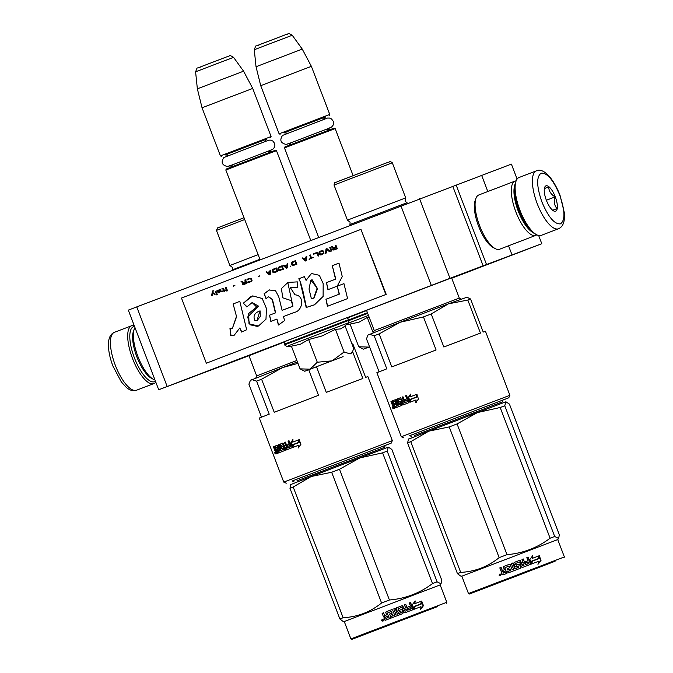 <?xml version="1.0" encoding="UTF-8"?>
<svg xmlns="http://www.w3.org/2000/svg" width="673" height="673" viewBox="0 0 673 673"><rect width="100%" height="100%" fill="white"/><g stroke="black" fill="none" stroke-linecap="round" stroke-linejoin="round"><path stroke-width="1.01" d="M274.862 345.409L190.871 377.536L277.739 344.34M248.96 355.672L284.645 341.926M366.533 310.329L451.575 277.848M451.642 278.025L512.523 254.865M517.108 179.06L511.396 164.111L128.316 310.127L158.71 389.743L248.985 355.748M451.718 278.227L541.799 243.727L483.13 265.818L452.727 186.202M541.799 243.727L538.661 235.508M419.565 198.695L449.968 278.311L158.71 389.743M167.156 386.479L136.754 306.871M431.317 285.411L400.915 205.795M449.968 278.311L483.13 265.818M456.109 184.907L486.512 264.523M481.624 175.3L487.816 191.519M508.544 245.805L512.027 254.916M509.638 255.933L451.701 278.168M187.994 378.605L217.051 367.424M451.617 277.949L456.328 276.166L451.625 277.966M365.977 310.733L361.014 312.617L365.977 310.733M355.479 314.745L350.675 316.571L355.47 314.745M354.545 315.09L358.145 313.711L354.545 315.09M353.123 175.628L335.154 128.577L284.486 147.917L318.615 237.283M335.154 128.577L334.153 128.122L305.147 139.151L284.931 146.924L284.486 147.917M325.252 117.035L284.174 132.724M329.762 114.46L279.102 133.809L260.72 85.673L311.38 66.333L329.762 114.46L329.316 115.462M256.034 66.736L254.276 49.743L269.856 43.762L292.233 35.248L302.253 49.087L256.034 66.736L260.72 85.673M319.212 365.725L337.299 358.818L319.179 365.717M310.707 240.311L276.477 150.668L246.621 162.016L225.817 170.017L260.056 259.694M276.477 150.668L275.476 150.222L246.478 161.251L226.263 169.016L225.817 170.017M266.584 139.134L225.505 154.815M271.084 136.552L220.424 155.9L202.043 107.773L252.712 88.424L271.084 136.552L270.639 137.553M197.357 88.828L195.599 71.834L211.179 65.853L233.565 57.34L243.576 71.178L197.357 88.828L202.043 107.773M319.961 365.397L310.068 369.191L317.294 362.242L331.797 360.871L319.961 365.397M343.895 326.851L340.58 328.904L335.432 329.333L322.14 335.92L308.629 339.554L300.343 344.256L291.401 346.174L300.065 368.854L310.068 369.191L304.734 371.252L300.065 368.854M287.539 340.521L345.796 318.245M288.7 345.653L348.639 322.746L349.035 319.507L284.258 344.24C284.502 342.002 284.872 341.043 285.36 341.354L344.105 318.876C347.293 318.455 345.047 316.579 349.035 319.507M323.023 364.244L343.095 356.606L323.023 364.244M331.797 360.871L306.24 370.697M302.968 370.47L302.539 370.293M308.629 339.554L317.294 362.242M332.361 360.661L344.088 352.013L350.17 353.889M335.432 329.333L344.088 352.013M350.372 353.813L352.787 351.07L353.661 348.412L345.047 325.85M369.527 346.797L368.745 347.091L369.511 346.755M347.142 318.026L366.625 310.556L347.142 318.026M348.042 323.259L368.476 315.418M369.124 317.109L367.307 317.463L359.02 322.165L350.078 324.083L358.734 346.763L368.745 347.091L363.412 349.161L358.734 346.763M369.544 346.847L364.917 348.606M361.645 348.37L361.216 348.202M367.307 317.463L373.094 332.63M155.446 381.187A29.444 10.356 -110.9 0 1 134.381 357.8A29.444 10.356 -110.9 0 1 133.574 326.641A29.444 10.356 -110.9 0 1 134.533 326.422M155.774 382.037A30.992 10.903 -110.9 0 1 153.797 383.61A30.992 10.903 -110.9 0 1 132.522 358.507A30.992 10.903 -110.9 0 1 131.647 325.724A30.992 10.903 -110.9 0 1 131.672 325.715A30.992 10.903 -110.9 0 1 134.213 325.581M519.102 177.479A30.992 10.903 69.1 0 0 519.076 177.487A30.992 10.903 69.1 0 0 516.065 181.071L515.417 182.854A29.444 10.356 69.1 0 0 519.102 210.599A29.444 10.356 69.1 0 0 534.909 233.817L536.591 234.717A30.992 10.903 69.1 0 0 541.227 235.373L558.497 228.761C561.753 227.348 563.663 224.345 564.235 219.768L564.277 212.449L559.97 195.077C551.818 174.854 541.849 167.829 536.347 170.875A30.992 10.903 69.1 0 0 537.222 203.667A30.992 10.903 69.1 0 0 558.497 228.761M516.065 181.071A30.992 10.903 69.1 0 0 519.951 210.27A30.992 10.903 69.1 0 0 536.591 234.717M541.883 201.883C548.285 217.076 554.485 224.395 560.483 223.857C565.337 220.315 565.084 210.75 559.743 195.162C553.341 179.977 547.132 172.65 541.142 173.188C536.288 176.738 536.541 186.303 541.883 201.883M546.35 200.209A13.561 4.77 69.1 0 0 553.627 210.901A13.561 4.77 69.1 0 0 555.275 196.844A13.561 4.77 69.1 0 0 544.65 187.431A13.561 4.77 69.1 0 0 546.35 200.209M552.626 210.262L557.042 208.596C554.308 205.501 553.66 201.606 555.107 196.903C550.893 194.371 548.773 191.023 548.756 186.884L544.339 188.549M555.107 196.903L546.367 200.251M548.756 186.884L544.364 188.566M514.778 185.403A27.113 9.54 69.1 0 0 518.176 210.96A27.113 9.54 69.1 0 0 532.747 232.345M516.141 180.869A29.057 10.221 69.1 0 0 515.047 181.104A29.057 10.221 69.1 0 0 515.03 181.104A29.057 10.221 69.1 0 0 515.846 211.844A29.057 10.221 69.1 0 0 535.792 235.373A29.057 10.221 69.1 0 0 536.776 234.81M515.03 181.104L478.797 194.977A29.057 10.221 69.1 0 0 478.797 194.977A29.057 10.221 69.1 0 0 475.962 198.333L475.155 200.571A27.113 9.54 69.1 0 0 478.553 226.12A27.113 9.54 69.1 0 0 493.116 247.504L495.21 248.623A29.057 10.221 69.1 0 0 499.559 249.246L535.792 235.373M475.962 198.333A29.057 10.221 69.1 0 0 479.613 225.707A29.057 10.221 69.1 0 0 495.21 248.623M154.992 380.001A29.057 10.221 -110.9 0 1 153.494 379.37A29.057 10.221 -110.9 0 1 137.898 356.454A29.057 10.221 -110.9 0 1 134.255 329.08A29.057 10.221 -110.9 0 1 134.97 327.574M153.494 379.37L151.4 378.251A27.113 9.54 -110.9 0 1 136.846 356.858A27.113 9.54 -110.9 0 1 133.439 331.309L134.255 329.08M385.082 445.518L391.206 443.137L392.325 440.63L367.862 376.577L365.632 377.402L353.014 344.349L352.223 344.643M392.325 440.63L283.754 482.095L259.298 418.034L269.225 414.181L256.598 381.128L251.559 379.513L250.457 380.321M261.503 417.159L248.901 384.165L250.406 380.388L282.542 367.601L297.971 363.37M219.331 227.238L244.03 217.724L217.53 227.903L216.454 230.385L244.72 219.533M216.454 230.385L229.863 265.482L258.129 254.63M385.293 445.4L295.043 479.891M296.953 480.816L384.519 447.343L296.953 480.816M391.206 443.137L292.41 480.909M308.739 369.755L318.506 395.32L274.214 412.263L261.595 379.21L256.598 381.128M261.595 379.21L282.542 367.601L297.416 361.923M352.576 351.516L362.856 378.445L326.27 392.359L316.512 366.802M353.014 344.349L351.811 343.55M298.879 439.772L292.747 442.127L298.879 439.78L298.551 442.43L292.553 444.727L292.376 447.621L290.627 443.019L291.098 442.842L292.444 446.384M292.906 440.024L291.098 442.842M292.747 442.127L292.948 439.477L290.627 443.019M299.502 439.536L298.778 442.632L299.149 439.671L300.915 444.306L298.198 447.999L298.476 445.282L298.602 447.848M299.157 442.489L293.218 444.769L293.075 447.352M298.476 445.282L292.604 447.528L293.218 444.769M298.778 442.632L292.763 444.937M273.381 446.746L273.852 446.569L273.381 446.746L274.491 449.648L274.996 449.446M273.852 446.569L275.24 449.606L275.745 449.404L274.777 446.207L277.276 445.248M281.112 450.405L283.871 449.345L281.112 450.405L278.9 444.617L278.201 444.887L280.414 450.683L279.741 450.935L277.251 445.257L274.777 446.207M279.741 450.935L280.414 450.683M278.201 444.887L278.824 444.651L281.036 450.439M279.547 444.458L279.732 444.946M281.003 448.277L281.188 448.756M283.569 448.176L282.988 448.403L283.333 449.303L283.922 449.084L283.367 448.008L282.795 448.226L283.367 448.008M282.988 448.403L280.843 448.336L281.457 448.1L280.271 444.096L279.674 444.323L282.98 443.044L280.271 444.096M280.843 448.336L279.573 445.004L280.187 444.769M284.528 446.022L286.227 445.375L284.528 446.022L282.98 443.044M287.623 447.907L290.559 446.779L287.623 447.907L285.411 442.119L284.502 442.464L285.041 442.262L286.227 445.375M284.502 442.464L285.689 445.576M287.127 445.03L287.632 446.367M290.147 446.687L290.635 446.502L290.206 445.383L289.718 445.568L290.063 446.965M289.718 445.568L287.48 446.426L286.976 445.089L287.497 444.887L288.002 446.224M288.019 441.118L289.02 440.731L288.019 441.118L289.205 444.23L289.693 444.045L287.497 444.887M289.205 444.23L286.976 445.089M288.507 440.933L289.693 444.045M289.02 440.731L291.316 448.025L285.705 450.178L283.787 444.525L283.022 444.567M285.142 449.757L283.224 444.744L283.787 444.525M283.005 444.575L280.725 445.703L281.44 447.209L282.904 446.653M277.655 451.743L279.598 450.994L277.655 451.743L278.168 453.08L284.418 450.674L283.442 447.082L282.879 446.653L281.44 447.209M278.95 451.238L278.546 449.867L279.186 449.623L277.427 450.296L276.914 448.958L277.57 448.706L278.084 450.044M278.672 448.277L278.075 446.721L277.251 446.788L278.033 448.521L278.672 448.277L277.57 448.706M278.033 448.521L276.914 448.958M277.899 446.544L277.268 446.788M277.251 446.788L275.585 447.68L277.713 453.257L276.3 453.804L274.491 449.648M286.572 448.311L287.11 448.109M285.689 448.647L285.041 447.36L286.202 446.914L286.631 448.041M286.202 446.914L286.74 446.712L287.169 447.831M276.14 452.332L277.209 451.92L275.98 452.138L275.551 451.019L276.258 450.742L276.771 452.088M276.258 450.742L276.696 450.582L276.258 450.75M277.873 451.659L278.378 452.996M279.186 449.623L279.598 450.994M278.319 451.49L278.824 452.828M286.269 449.968L285.705 449.539M281.97 448.546L281.457 448.1M275.745 447.377L275.45 445.955M276.182 449.244L275.501 448.857M275.812 451.045L275.181 449.379M276.283 452.273L276.982 453.543M275.543 453.795L274.895 452.584L275.333 453.88M275.989 452.887L276.241 453.535M274.836 452.29L275.467 453.089L274.921 453.299L274.836 452.29L275.535 452.029L276.267 453.812M279.573 445.004L279.674 444.323M418.825 613.759L374.869 630.576L418.825 613.759M437.5 606.609L351.895 639.35L437.5 606.609M446.342 603.286L446.796 602.285L350.894 638.904L344.256 621.532L440.159 584.913L441.025 583.844M387.185 451.103L437.105 581.834L441.059 583.802L441.757 580.151L391.837 449.421L388.321 447.124L387.185 451.103L382.601 452.845L359.895 457.901L388.321 447.124M359.895 457.901L339.495 469.266L331.654 472.261L311.195 476.509L293.201 487L289.954 488.253L291.072 484.282M311.195 476.509L290.643 484.602M359.811 457.934L311.271 476.484M437.105 581.834L432.52 583.567C419.733 593.182 405.365 598.659 389.415 599.996L381.574 602.983L331.654 472.261M381.574 602.983C370.343 612.043 357.523 616.956 343.121 617.73L293.201 487M343.121 617.73L339.873 618.983L289.954 488.253M339.873 618.983L342.936 621.322M432.52 583.567L382.601 452.845M389.415 599.996L339.495 469.266M420.709 603.95L421.416 601.149L421.088 603.807L414.198 606.432L413.811 609.402M420.945 604.152L414.711 606.524L414.341 609.191L420.987 606.659L420.633 609.41L423.452 605.683L421.685 601.048L420.945 604.152L421.416 601.157L414.854 603.647L415.216 600.947L412.313 604.707L414.063 609.301L414.198 606.432M421.02 601.3L414.56 603.765L414.905 601.073M421.323 604.009L414.711 606.524M421.576 601.956L423.056 605.835L420.297 609.536M391.333 611.345L392.174 613.053L391.299 611.353M391.274 611.362L387.244 613.153L389.373 618.723L385.427 620.237L384.62 619.9L384.031 617.822L384.586 616.653L383.215 616.224L382.289 613.263L383.215 616.224M392.174 613.053L389.642 614.02L390.239 615.324M392.224 613.027L389.726 613.986M389.642 614.02L390.155 615.358L392.738 614.373L393.116 615.509L390.088 616.914L390.601 618.251M392.973 615.812L390.088 616.914M401.251 609.587L398.744 610.537L401.251 609.587L402.025 609.931L403.127 612.825L402.782 613.599L390.5 618.294L389.987 616.956M402.025 609.931L403.034 612.867L402.698 613.633M412.499 609.898L412.81 609.132L410.303 602.571L409.26 602.966L410.547 602.47L413.054 609.04L412.734 609.805L404.843 612.817L404.078 612.464L401.865 607.315L398.122 608.745L398.744 610.537M397.987 609.048L398.45 610.403M409.26 602.966L410.454 606.079L407.443 607.223L407.956 608.56L410.959 607.416L411.388 608.535L407.762 610.167L411.262 608.829M410.454 606.079L407.443 607.223M407.939 610.1L405.726 604.312L407.762 610.167M405.55 604.379L404.423 604.808L405.609 607.921L403.741 608.636L405.609 607.921M405.726 604.312L404.414 604.808M402.008 605.734L396.548 607.812L402.126 605.683L403.741 608.636M396.574 607.803L396.22 608.577L397.491 611.908L398.273 612.253L400.738 611.311L401.377 612.354L397.348 614.146L401.251 612.657M395.152 608.35L397.348 614.146L395.152 608.35L393.798 608.863L396.01 614.651L394.639 615.172L396.01 614.651L393.798 608.863L395.152 608.35M385.73 612.59L386.84 615.088L385.73 612.59L386.1 611.799L391.854 609.603L392.645 609.948L394.639 615.172M386.1 611.799L391.888 609.595M382.289 613.263L383.526 612.792L384.493 615.341L385.452 615.618L384.662 615.282M383.526 612.792L382.104 613.33M384.031 617.822L384.586 616.653L383.4 616.157M383.846 617.89L384.62 619.9M381.591 620.657L382.222 619.387L383.526 619.926L382.903 621.196L381.591 620.657L382.331 619.345M383.004 621.154L381.818 620.573M402.126 605.683L402.891 606.037L403.867 608.585M405.104 611.185L406.416 610.68L405.104 611.185L404.38 609.923L404.969 611.235M406.416 610.68L406.122 609.258L404.254 609.974M387.732 617.814L385.814 618.302L387.858 617.772L387.219 616.476L385.225 617.242L386.117 618.437M387.858 617.772L387.219 616.476M392.738 614.373L393.032 615.795M401.167 609.62L401.932 609.974M385.865 612.539L386.226 611.757M385.595 620.17L384.805 619.833M383.198 620.784L382.92 619.429L383.198 620.784L382.323 621.002L381.869 619.833L382.735 620.144L382.71 619.505M502.655 400.183L508.78 397.793L509.898 395.295L485.443 331.234L483.214 332.058L470.587 299.005L467.811 300.049L448.319 303.868L466.953 297.247M509.898 395.295L401.335 436.752L376.872 372.691L386.798 368.838L374.18 335.785L369.132 334.17L368.038 334.986M379.084 371.824L366.482 338.822L367.98 335.045L400.115 322.258L423.46 316.924L431.225 313.963L448.319 303.868L400.115 322.258L379.177 333.867L374.18 335.785M336.904 181.895L388.043 162.328M334.035 185.041C334.994 180.844 334.599 183.451 337.779 181.517L388.052 162.319C391.013 161.899 388.792 160.351 392.3 162.79L334.035 185.041L347.436 220.138L405.701 197.896L405.07 201.118L407.602 203.246M502.874 400.056L412.625 434.548M414.526 435.473L502.1 402L414.526 435.473M508.78 397.793L409.992 435.566M467.811 300.049L480.438 333.101L443.852 347.016L431.225 313.963M470.587 299.005L467.037 297.256M379.177 333.867L391.795 366.92L436.079 349.977L423.46 316.924M416.452 394.428L410.32 396.784L416.452 394.437L416.124 397.087L410.126 399.383L409.958 402.277L408.2 397.676L408.671 397.499L410.025 401.049M410.488 394.681L408.671 397.499M410.32 396.784L410.53 394.134L408.2 397.676M417.083 394.193L416.36 397.289L416.722 394.328L418.497 398.963L415.771 402.656L416.057 399.939L416.175 402.504M416.73 397.146L410.799 399.426L410.648 402.008M416.057 399.939L410.185 402.185L410.799 399.426M416.36 397.289L410.345 399.594M390.963 401.402L391.425 401.226L390.963 401.402L392.065 404.305L392.578 404.111M391.425 401.226L392.822 404.263L393.326 404.061L392.359 400.864L394.849 399.905M398.694 405.062L401.453 404.01L398.694 405.062L396.481 399.274L395.783 399.543L397.987 405.339L397.314 405.6L395.32 400.368L394.832 399.913L392.359 400.864M397.314 405.6L397.987 405.339M395.783 399.543L396.405 399.308L398.609 405.096M397.12 399.114L397.306 399.602M398.576 402.934L398.761 403.413M401.15 402.833L400.57 403.06L400.915 403.96L401.495 403.741L401.15 402.833L400.376 402.883M400.359 402.891L398.946 403.43L398.424 402.992L399.03 402.757L397.852 398.752L397.247 398.98L400.561 397.709L402.109 400.679L403.808 400.031L402.109 400.679M398.424 402.992L397.154 399.661L397.76 399.426M400.586 397.701L397.852 398.752M405.196 402.563L408.141 401.436L405.196 402.563L402.984 396.776L402.084 397.12L402.622 396.919L403.808 400.031M402.084 397.12L403.27 400.233M404.7 399.686L405.213 401.024M407.72 401.344L408.217 401.158L407.788 400.04L407.291 400.225L407.645 401.63M407.291 400.225L405.062 401.083L404.549 399.745L405.07 399.543L405.583 400.881M405.592 395.774L406.593 395.388L405.592 395.774L406.778 398.887L407.274 398.702L405.07 399.543M406.778 398.887L404.549 399.745M406.088 395.589L407.274 398.702M406.593 395.388L408.898 402.681L403.287 404.835L401.369 399.182L400.603 399.232L401.15 399.022M402.715 404.414L400.805 399.4L401.369 399.182M400.805 399.4L398.34 400.099L399.013 401.865L400.485 401.31L399.013 401.865M400.46 401.31L401.991 405.331L395.749 407.737L395.236 406.399L395.892 406.147L396.405 407.485M395.236 406.399L395.892 406.147M396.532 405.903L396.119 404.523L396.759 404.28L395.001 404.953L394.487 403.615L395.144 403.363L395.657 404.7M392.065 404.305L393.873 408.461L395.295 407.914L393.175 402.092L395.472 401.201L394.849 401.445L395.606 403.186L396.254 402.934L395.144 403.363M395.606 403.186L394.487 403.615M404.145 402.967L404.692 402.765M403.27 403.304L402.622 402.017L403.783 401.571L404.212 402.698M403.783 401.571L404.322 401.369L404.751 402.488M393.713 406.988L394.782 406.576L393.554 406.803L393.125 405.676L393.84 405.398L394.353 406.744M393.84 405.398L394.269 405.239L393.84 405.407M395.446 406.315L395.96 407.653M396.254 402.934L395.472 401.201M396.759 404.28L397.171 405.651M403.842 404.624L403.278 404.195M399.552 403.203L399.03 402.757M393.318 402.033L393.032 400.612M393.764 403.901L393.082 403.514M393.394 405.701L392.754 404.036M393.865 406.929L394.563 408.2M393.125 408.452L392.468 407.241L392.914 408.536M393.814 408.191L393.57 407.544M392.418 406.946L393.04 407.745L392.494 407.956L392.418 406.946L393.116 406.685L393.848 408.469M397.154 399.661L397.247 398.98M536.406 568.424L492.451 585.232L536.406 568.424M555.082 561.265L469.468 594.007L555.082 561.265M563.924 557.942L564.369 556.941L468.475 593.561L461.838 576.189L557.74 539.569L558.607 538.501M504.767 405.76L554.687 536.49L558.64 538.467L559.339 534.808L509.419 404.078L505.903 401.789L504.767 405.76L500.182 407.502L477.468 412.557L505.903 401.789M477.468 412.557L457.068 423.923L449.236 426.918L428.768 431.166L410.774 441.656L407.527 442.91L408.654 438.939M428.768 431.166L408.225 439.259M477.384 412.591L428.844 431.141M554.687 536.49L550.102 538.223C537.306 547.839 522.938 553.315 506.988 554.653L499.156 557.639L449.236 426.918M499.156 557.639C487.917 566.7 475.096 571.613 460.694 572.387L410.774 441.656M460.694 572.387L457.447 573.64L407.527 442.91M457.447 573.64L460.517 575.979M550.102 538.223L500.182 407.502M506.988 554.653L457.068 423.923M538.291 558.607L538.997 555.805L538.669 558.464L531.779 561.089L531.384 564.058M538.518 558.809L532.293 561.181L531.922 563.848L538.568 561.316L538.215 564.067L541.033 560.34L539.266 555.705L538.518 558.809L538.997 555.814L532.436 558.304L532.797 555.604L529.887 559.364L531.645 563.957L531.779 561.089M538.602 555.965L532.141 558.422L532.478 555.73M538.896 558.666L532.293 561.181M539.149 556.613L540.629 560.491L537.87 564.193M508.906 566.001L509.755 567.709L508.872 566.01M508.855 566.018L504.826 567.81L506.954 573.379L503 574.893L502.193 574.557L501.612 572.479L502.159 571.318L500.973 570.813L499.871 567.919L500.973 570.813M509.755 567.709L507.223 568.677L507.821 569.981M509.806 567.692L507.307 568.643M507.223 568.677L507.728 570.014L510.319 569.03L510.689 570.166L507.669 571.57L508.174 572.916M510.555 570.468L507.669 571.57M518.833 564.243L516.326 565.202L518.833 564.243L519.598 564.588L520.709 567.482L520.364 568.256L508.081 572.95L507.568 571.613M519.598 564.588L520.616 567.524L520.279 568.29M530.072 564.554L530.391 563.797L527.884 557.227L526.841 557.623L528.128 557.126L530.635 563.696L530.307 564.462L522.425 567.474L521.659 567.12L519.447 561.972L515.695 563.402L516.326 565.202M515.56 563.705L516.031 565.059M526.841 557.623L528.027 560.735L525.024 561.879L525.529 563.217L528.541 562.073L528.97 563.192L525.344 564.824L528.843 563.486M528.027 560.735L525.024 561.879M525.512 564.756L523.3 558.969L525.344 564.824M523.131 559.036L521.996 559.465L523.182 562.578L521.314 563.293L523.182 562.578M523.3 558.969L521.996 559.465M519.581 560.39L514.122 562.468L519.699 560.34L521.314 563.293M514.147 562.46L513.802 563.234L515.072 566.565L515.846 566.91L518.311 565.968L518.959 567.011L514.929 568.803L518.824 567.314M512.725 563.007L514.929 568.803L512.725 563.007L511.371 563.52L513.592 569.308L512.22 569.829L510.227 564.605L509.436 564.26L503.682 566.456L509.461 564.252M512.717 563.007L511.379 563.52M511.371 563.52L513.583 569.316L512.246 569.821M504.414 569.745L503.446 567.196L504.414 569.745L502.882 570.334L502.075 569.997L501.099 567.448L499.871 567.919M502.235 569.938L502.882 570.334L504.287 569.795M501.099 567.448L499.686 567.987M501.612 572.479L501.991 571.377L500.788 570.881M501.427 572.546L502.193 574.557M499.173 575.322L499.803 574.044L501.099 574.582L500.476 575.852L499.173 575.322L499.913 574.002M500.586 575.81L499.4 575.23M503.311 567.246L503.682 566.456M519.699 560.34L520.473 560.693L521.44 563.242M522.677 565.842L523.998 565.337L522.677 565.842L521.827 564.63L522.551 565.892M523.998 565.337L523.695 563.915L521.827 564.63M505.305 572.471L503.396 572.959L505.44 572.429L504.792 571.133L502.798 571.899L503.698 573.093M505.44 572.429L504.792 571.133M510.319 569.03L510.605 570.452M518.74 564.277L519.506 564.63M503.446 567.196L503.808 566.414M503.177 574.826L502.378 574.49M500.779 575.44L500.502 574.086L500.779 575.44L499.896 575.659L499.45 574.49L500.317 574.801L500.291 574.17M213.24 290.702L212.533 290.98L211.574 295.582L212.289 295.304L212.735 293.285L214.653 294.404L215.36 294.126L212.887 292.604L213.24 290.702L212.66 290.929L211.709 295.531M212.735 293.285L214.78 294.353M335.945 245.174L335.23 245.443L335.852 247.058L333.842 247.832L332.277 246.57L331.444 246.89L333.185 248.253L332.504 249.313L333.303 249.977L337.324 248.791L335.945 245.174L335.356 245.393L335.978 247.008L333.842 247.832M331.882 250.869L330.502 247.252L329.787 247.521L331.175 251.147L331.882 250.869M330.224 251.509L326.952 248.615L326.001 248.976L325.488 253.317L326.203 253.048L326.649 249.254L329.518 251.778L330.224 251.509M321.702 254.764L323.982 253.275L323.015 250.735L320.323 251.147L318.994 252.274L319.608 254.596L321.702 254.764M318.152 256.127L318.867 255.849L317.479 252.232L313.223 253.864L313.399 254.327L316.949 252.964L318.152 256.127M302.808 257.843L302.101 258.121L305.374 261.015L306.324 260.653L306.838 256.312L306.122 256.581L306.005 257.683L303.641 258.592L302.227 258.07L305.5 260.964M291.3 262.865L292.275 265.406L296.86 264.27L295.472 260.653L291.3 262.865L292.048 265.145L294.143 265.313M290.972 265.911L290.24 266.802M287.27 267.938L287.783 263.597L287.077 263.866L286.95 264.977L284.586 265.877L283.762 265.137L283.047 265.406L286.328 268.3L287.27 267.938M278.286 267.492L277.84 268.813L278.9 270.521L283.484 269.385L282.105 265.768L278.706 267.156L277.941 268.334L278.672 270.26L280.767 270.428M272.607 269.671L272.161 270.983L273.221 272.7L277.806 271.564L276.426 267.947L273.019 269.335L272.262 270.504L272.994 272.43L275.089 272.599M259.887 275.77L258.23 276.401L259.887 275.77L258.508 276.738M227.516 290.803L226.136 287.186L225.43 287.455L226.809 291.072L227.516 290.803M218.237 290.29L216.908 290.719L218.06 292.654L221.4 291.468L218.439 292.242L220.929 290.585L220.281 289.6L217.884 290.786M309.016 259.181L313.509 257.456L311.616 258.18L310.388 254.949L309.673 255.218L310.909 258.457L309.016 259.181L309.286 259.517M266.012 271.926L269.284 274.82L270.235 274.458L270.748 270.117L270.033 270.386L269.915 271.497L267.551 272.397L266.718 271.656L266.012 271.926L269.41 274.769M223.773 288.793L221.88 288.81L223.032 288.986L223.764 290.559L222.578 291.367L223.882 290.871L224.117 291.485L225.421 290.282L224.353 290.332L223.773 288.793M246.814 279.892L249.893 278.715L250.861 279.135L251.307 280.288L250.861 281.255L247.521 282.088L248.909 282.534L251.567 281.339L252.047 280.448L251.576 278.866L249.212 278.353L247.168 279.404L246.966 280.271M244.829 280.027L245.452 281.651L243.441 282.416L241.876 281.163L241.043 281.482L242.785 282.845L242.221 284.208L243.466 284.612L246.924 283.375L245.544 279.758L244.829 280.027L245.578 281.6L243.441 282.416M234.919 285.327L233.262 285.958L234.919 285.327L233.539 286.294M215.957 291.081L215.368 291.3L216.748 294.925L217.345 294.698L215.957 291.081L215.495 291.258L216.883 294.875M236.316 316.832L232.463 328.163L229.964 328.374L230.738 335.793L234.137 335.322L239.79 327.995L241.59 332.05L246.655 329.762L239.824 301.378L233.119 303.935L236.576 316.739L232.463 328.163M243.29 303.187L246.84 306.955L252.131 302.539L256.674 307.014L248.716 313.475L248.993 323.839L258.457 326.018L265.978 319.221L266.449 308.503L262.209 298.501L252.703 295.893L243.29 303.187L246.991 306.745M292.208 306.476L282.113 310.337L278.773 296.869L275.56 290.753L269.217 289.996L264.144 293.731L266.062 298.753L268.577 296.768L272.17 299.426L275.392 312.92L269.536 315.166L270.832 321.4L276.923 319.061L278.37 325.034L284.528 320.651L283.535 316.537L294.454 312.356C302.741 310.976 305.163 295.481 295.018 294.816L290.341 287.64L297.197 287.623L297.348 281.886L287.943 282.424L281.449 288.549L282.71 297.777L291.249 300.638L292.915 306.265L282.113 310.337M300.309 282.584L306.19 307.477L314.459 304.835L323.107 296.44L323.175 283.602L319.372 275.307L311.347 273.499L306.055 280.389L304.389 276.62L298.837 278.74L300.562 282.492L303.086 291.636L306.434 307.342M327.936 289.684L337.24 286.126L342.254 276.595L338.99 263.109L332.285 265.675L335.533 279.16L326.472 282.626L327.936 289.684M347.579 298.593L343.953 283.627L337.257 286.193L339.15 294.202L325.951 299.249L327.415 306.308L347.579 298.593M181.474 298.055L206.342 363.193L385.839 294.513L360.964 229.375L181.474 298.055M333.867 250.028L334.607 249.826M333.303 249.977L333.993 249.977M332.832 249.801L333.429 249.927M331.444 246.89L333.312 248.211M332.277 246.579L331.57 246.84M329.787 247.521L331.301 251.096M330.502 247.252L329.913 247.479M326.649 249.254L329.644 251.727M326.001 248.976L325.623 253.267M326.952 248.615L326.127 248.926M321.08 254.916L321.829 254.722M320.55 254.941L321.214 254.865M319.961 254.815L320.676 254.89M319.608 254.596L320.087 254.764M318.901 253.107L319.465 254.209M319.347 251.786L319.12 252.224M320.323 251.147L319.885 251.399M321.273 250.785L320.449 251.096M316.949 252.964L318.279 256.077M317.479 252.232L313.349 253.814M303.641 258.592L306.005 257.683M306.122 256.581L306.131 257.633M306.838 256.312L306.249 256.531M291.661 262.377L291.434 262.823M292.637 261.738L292.2 261.999M295.472 260.653L292.763 261.696M283.047 265.406L286.454 268.249M283.762 265.137L283.182 265.355M284.586 265.877L286.95 264.977M287.077 263.866L287.085 264.926M287.783 263.597L287.203 263.824M279.261 266.853L278.832 267.114M282.105 265.768L279.396 266.811M273.583 269.032L273.154 269.284M276.426 267.947L273.709 268.981M225.43 287.455L226.936 291.022M226.136 287.186L225.556 287.405M218.801 289.987L218.363 290.248M219.516 289.718L218.927 289.945M219.39 292.233L220.096 291.964M221.4 291.115L220.937 291.291M218.767 292.738L219.625 292.503M218.355 292.721L218.893 292.688M218.06 292.654L218.481 292.671M217.379 291.241L217.976 292.427M217.497 290.492L217.034 290.669M310.909 258.457L309.143 259.13M309.673 255.218L311.035 258.407M310.388 254.949L309.799 255.176M311.616 258.18L313.509 257.456M266.727 271.656L266.138 271.875M267.551 272.397L269.915 271.497M270.033 270.386L270.041 271.446M270.748 270.117L270.159 270.336M224.353 290.332L225.304 289.97M223.882 290.871L224.244 291.434M223.764 290.559L222.595 291.014M223.234 289.18L223.89 290.517M222.62 288.969L223.158 288.944M221.997 289.121L222.746 288.927M247.168 279.404L246.941 279.842M248.144 278.765L247.714 279.017M249.212 278.353L248.27 278.715M248.909 282.534L249.649 282.332M248.371 282.559L249.035 282.483M247.782 282.433L248.505 282.509M248.228 281.819L247.647 282.046M249.355 281.92L250.415 281.516M250.861 279.135L251.433 280.246M250.306 278.731L250.751 278.824M249.893 278.715L250.432 278.681M249.389 278.815L250.019 278.664M245.544 279.758L244.964 279.985M243.466 284.612L244.206 284.418M242.903 284.561L243.592 284.57M242.431 284.393L243.029 284.519M241.043 281.482L242.911 282.795M241.876 281.163L241.17 281.432M233.119 303.935L236.576 316.739M239.824 301.378L233.371 303.843M239.79 327.995L241.834 331.94M230.738 335.793L233.825 335.432M230.242 328.424L230.99 335.701M252.131 302.539L258.482 306.114M258.415 306.131L247.647 317.008L250.053 324.773L257.322 326.388M250.549 296.818L243.55 303.094M287.792 282.483L292.915 306.265M290.341 287.64L297.205 287.438M276.923 319.061L278.605 324.866M269.536 315.166L271.084 321.299M275.392 312.92L269.789 315.065M268.577 296.768L272.422 299.334L275.652 312.827M264.144 293.731L266.272 298.526M269.444 289.912L264.405 293.63M298.837 278.74L300.562 282.492M304.389 276.62L299.098 278.647M306.055 280.389L311.515 273.431M310.901 305.862L314.442 304.819M326.472 282.626L328.188 289.583M335.533 279.16L326.725 282.534M332.285 265.675L335.785 279.068M338.99 263.109L332.538 265.574M325.951 299.249L327.667 306.207M339.15 294.202L326.212 299.157M337.257 286.193L339.411 294.101M343.953 283.636L337.51 286.101M385.839 294.513L206.342 363.193M386.218 294.37L360.964 229.375M336.155 247.471L336.593 248.631L333.328 249.346L333.774 248.379L336.155 247.471M321.576 251.197L322.813 251.256L323.494 253.023L320.609 254.386L319.608 252.476L321.576 251.197M306.131 257.986L305.735 260.527L303.876 258.853L306.131 257.986M295.068 261.343L296.095 264.035L292.595 264.842L292.074 262.748L295.068 261.343M287.077 265.28L286.681 267.812L284.822 266.138L287.077 265.28M281.701 266.458L282.727 269.15L279.228 269.957L278.698 267.862L281.701 266.458M276.023 268.628L277.049 271.32L273.549 272.136L273.019 270.041L276.023 268.628M219.76 289.979L220.466 290.063L220.315 290.736L218.237 291.703L218.389 290.677L219.76 289.979M270.041 271.799L269.646 274.332L267.787 272.658L270.041 271.799M245.754 282.063L246.192 283.215L242.936 283.93L243.054 283.182L245.754 282.063M260.064 310.833L260.316 316.403L257.212 320.407L254.882 320.491C252.88 316.024 254.554 312.836 259.904 310.926L257.027 320.466M310.791 280.153L317.118 287.977L313.753 298.122L311.414 298.846L309.042 289.011L310.791 280.153L311.86 279.859M312.154 279.766L317.505 288.675L314.013 298.021L312.794 298.45M336.029 247.521L336.593 248.631M336.466 248.674L334.22 249.54M321.45 251.248L322.073 251.096M321.946 251.138L322.493 251.113M322.359 251.164L322.813 251.256M322.922 251.567L323.494 252.669M322.476 253.94L321.526 254.301M306.005 258.037L305.735 260.527M294.942 261.385L296.095 264.035M295.969 264.085L293.84 264.901M286.95 265.33L286.681 267.812M281.575 266.5L282.727 269.15M282.601 269.2L280.473 270.016M275.888 268.678L277.049 271.32M276.923 271.37L274.794 272.186M219.625 290.029L220.29 289.954M219.541 291.207L218.237 291.703M269.915 271.85L269.646 274.332M245.628 282.113L246.192 283.215M246.066 283.266L243.819 284.124M325.505 116.917L285.066 132.371M257.742 45.36L286.723 34.273C288.868 34.483 286.656 31.867 292.233 35.248M264.279 141.784L266.861 139L226.389 154.47M199.065 67.451L228.046 56.364C230.191 56.582 227.979 53.958 233.565 57.34M291.459 346.317L286.715 346.385L284.511 344.896L349.287 320.155M349.127 319.742L367.45 312.726M349.363 320.398L367.702 313.374M153.797 383.61L136.526 390.214A30.992 10.903 -110.9 0 1 115.251 365.119A30.992 10.903 -110.9 0 1 114.376 332.327L131.647 325.724M259.904 259.282L232.421 269.839L232.488 267.467L229.863 265.482M248.934 355.622L256.682 375.913L296.869 360.484M347.436 220.147L350.061 222.124L349.994 224.496L406.702 202.842M366.516 310.278L374.264 330.569L459.306 298.089L461.207 299.022M291.316 142.634L288.995 145.343M326.54 129.182L330.073 129.653M287.657 133.17L283.88 132.817M325.539 116.909L322.956 119.693M280.103 134.255L279.102 133.809M302.253 49.087L311.38 66.333M254.276 49.743C256.775 43.375 254.327 47.632 260.249 44.368L286.74 34.264M232.639 164.725L230.317 167.434M267.862 151.282L271.404 151.753M228.988 155.261L225.203 154.908M221.425 156.346L220.424 155.9M243.576 71.178L252.712 88.424M195.599 71.834C198.106 65.474 195.65 69.723 201.572 66.467L228.063 56.355M284.511 344.896L284.258 344.24M343.651 327.061L348.639 322.746M351.777 353.291L352.593 351.474M350.128 324.218L346.873 324.268M136.526 390.214C133.161 391.333 129.738 390.374 126.246 387.354L121.333 381.928L112.904 366.019C109.346 356.564 107.924 348.353 108.631 341.404C109.211 336.752 111.121 333.724 114.376 332.327M519.076 177.487L536.347 170.875M291.3 142.693L286.134 144.409C280.633 143.139 279.438 140.144 282.534 135.424L327.473 118.061L329.534 118.061L331.545 118.978L333.244 121.241L333.556 123.437L333.009 125.338L331.596 127.046L326.59 129.216M330.098 127.845L287.733 144.022M232.622 164.784L227.457 166.509C221.964 165.23 220.761 162.235 223.865 157.524L268.796 140.152L270.857 140.152L272.876 141.069L274.567 143.341L274.878 145.528L274.34 147.437L272.927 149.137L267.913 151.307M271.429 149.936L229.064 166.113M232.421 269.839L232.185 270.353M385.318 445.391L384.519 447.343M294.051 481.893L292.149 480.968M286.261 483.206L283.754 482.095M256.682 375.913L255.891 377.864M351.895 639.35L350.894 638.904M344.256 621.532L342.885 621.314M446.796 602.285L440.159 584.913M392.3 162.79L405.701 197.896M349.994 224.496L349.573 225.438M502.891 400.048L502.1 402M411.624 436.55L409.731 435.624M403.834 437.871L401.335 436.752M374.264 330.569L373.465 332.529M451.558 277.806L459.306 298.089M469.468 594.007L468.475 593.561M461.838 576.189L460.467 575.97M564.369 556.941L557.74 539.569"/></g></svg>
